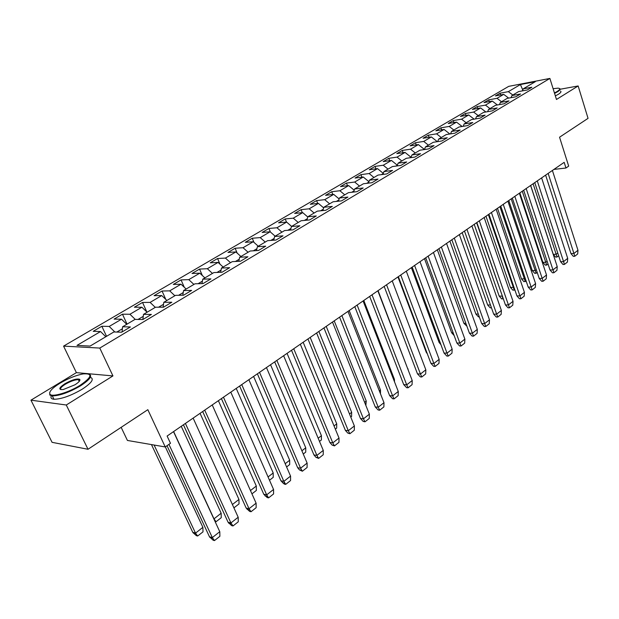 <?xml version="1.0" encoding="UTF-8"?>
<svg xmlns="http://www.w3.org/2000/svg" width="619" height="619" viewBox="0 0 619 619"><rect width="100%" height="100%" fill="white"/><g stroke="black" fill="none" stroke-linecap="round" stroke-linejoin="round"><path stroke-width="0.93" d="M112.944 375.919L76.392 372.638L30.95 400.176L66.272 405.004L112.944 375.919L99.783 348.071L549.889 78.427L556.473 99.473L578.146 85.964L560.187 89.237M578.146 85.964L588.05 118.353L559.553 137.209L568.675 166.124L565.967 168.012L564.172 162.348L167.107 436.047L170.48 443.297L165.234 446.949L147.833 409.685L88.014 449.27L52.073 442.33L30.95 400.176M66.272 405.004L88.014 449.27M121.154 427.342L127.421 440.449L165.234 446.949M76.392 372.638L63.579 346.122L508.71 86.358L549.889 78.427M105.795 336.751L100.541 331.544L93.206 331.312L101.833 326.259L106.545 336.31M512.834 95.032L508.338 91.651L520.417 84.548L535.303 81.685L523.241 88.85L531.853 87.233L527.241 89.979L518.621 91.589L511.921 95.574L520.54 93.98L515.828 96.796L507.209 98.367L500.361 102.437L508.988 100.882L504.176 103.76L495.54 105.292L488.546 109.447L497.181 107.938L492.26 110.871L483.625 112.372L476.475 116.62L485.11 115.142L480.081 118.144L471.446 119.606L464.142 123.947L472.769 122.508L467.631 125.58L458.996 127.003L451.522 131.437L460.157 130.044L454.895 133.186L446.268 134.563L438.623 139.097L447.251 137.751L441.865 140.962L433.246 142.293L425.423 146.935L434.043 145.635L428.541 148.924L419.922 150.208L411.921 154.959L420.533 153.705L414.892 157.071L406.288 158.302L398.102 163.168L406.698 161.969L400.926 165.412L392.338 166.588L383.95 171.571L392.531 170.426L386.627 173.954L378.047 175.076L369.458 180.175L378.023 179.092L371.973 182.706L363.415 183.766L354.617 188.988L363.16 187.967L356.954 191.673L348.427 192.664L339.413 198.018L347.924 197.066L341.564 200.866L333.061 201.786L323.822 207.272L332.31 206.39L325.787 210.282L317.315 211.141L307.844 216.766L316.294 215.954L309.608 219.946L301.167 220.728L291.448 226.5L299.867 225.765L293.004 229.866L284.608 230.562L274.635 236.489L283.007 235.831L275.966 240.04L267.609 240.659L257.38 246.733L265.706 246.169L258.471 250.486L250.169 251.02L239.661 257.256L247.933 256.777L240.505 261.218L232.257 261.651L221.47 268.058L229.68 267.679L222.043 272.236L213.864 272.577L202.777 279.161L210.924 278.883L203.071 283.564L194.962 283.804L183.572 290.566L191.635 290.396L183.572 295.217L175.533 295.34L163.818 302.296L171.811 302.234L163.509 307.194L155.555 307.202L143.507 314.359L151.407 314.421L142.865 319.52L135.004 319.404L122.608 326.77L130.408 326.964L121.618 332.21L113.857 331.97L90.103 346.075L76.996 345.394L100.541 331.544M99.783 348.071L63.579 346.122M114.855 332.001L109.215 326.445L101.833 326.259M109.215 326.445L121.51 319.211L114.074 319.102L122.461 314.189L127.05 324.132M135.252 319.412L129.944 314.251L122.461 314.189M129.944 314.251L141.898 307.217L134.362 307.225L142.525 302.451L146.865 312.007M155.284 307.364L150.1 302.397L142.525 302.451M150.1 302.397L161.721 295.557L154.108 295.673L162.046 291.023L165.807 299.434M174.86 295.735L169.699 290.86L162.046 291.023M169.699 290.86L181.011 284.206L173.32 284.431L181.05 279.904L184.292 287.286M193.909 284.423L188.78 279.641L181.05 279.904M188.78 279.641L199.79 273.165L192.022 273.482L199.558 269.079L202.343 275.525M212.456 273.412L207.35 268.716L199.558 269.079M207.35 268.716L218.074 262.41L210.243 262.82L217.578 258.525L219.969 264.135M230.508 262.688L225.432 258.077L217.578 258.525M225.432 258.077L235.878 251.933L227.985 252.436L235.135 248.25L237.17 253.094M248.095 252.243L243.05 247.708L235.135 248.25M243.05 247.708L253.233 241.727L245.286 242.315L252.258 238.238L253.968 242.385M265.242 242.068L260.22 237.611L252.258 238.238M260.22 237.611L270.139 231.777L262.147 232.442L268.94 228.465L270.379 231.986M281.947 232.148L276.956 227.769L268.94 228.465M276.956 227.769L286.628 222.074L278.589 222.817L285.22 218.94L286.489 222.089M298.234 222.469L293.274 218.167L285.22 218.94M293.274 218.167L302.714 212.619L294.636 213.431L301.105 209.648L302.296 212.657M314.127 213.037L309.191 208.804L301.105 209.648M309.191 208.804L318.398 203.388L310.289 204.27L316.603 200.579L317.725 203.458M329.625 203.829L324.727 199.666L316.603 200.579M324.727 199.666L333.711 194.381L325.571 195.325L331.73 191.72L332.798 194.482M344.76 194.846L339.885 190.745L331.73 191.72M339.885 190.745L348.659 185.584L340.489 186.598L346.508 183.077L347.514 185.731M359.523 186.071L354.687 182.04L346.508 183.077M354.687 182.04L363.252 177.003L355.058 178.071L360.939 174.628L361.898 177.181M373.953 177.506L369.141 173.537L360.939 174.628M369.141 173.537L377.505 168.616L369.295 169.738L375.037 166.379L375.95 168.832M388.043 169.142L383.262 165.234L375.037 166.379M383.262 165.234L391.432 160.422L383.2 161.598L388.817 158.309L389.684 160.677M401.808 160.963L397.058 157.118L388.817 158.309M397.058 157.118L405.043 152.413L396.802 153.644L402.288 150.432L403.108 152.707M415.264 152.97L410.536 149.187L402.288 150.432M410.536 149.187L418.351 144.591L410.095 145.86L415.457 142.718L416.239 144.916M428.418 145.163L423.721 141.426L415.457 142.718M423.721 141.426L431.358 136.938L423.094 138.254L428.34 135.182L429.091 137.302M441.277 137.526L436.612 133.843L428.34 135.182M436.612 133.843L444.078 129.448L435.807 130.81L440.945 127.808L441.656 129.851M453.859 130.052L449.216 126.431L440.945 127.808M449.216 126.431L456.528 122.129L448.249 123.529L453.278 120.589L453.959 122.562M466.161 122.748L461.557 119.173L453.278 120.589M461.557 119.173L468.707 114.964L460.428 116.403L465.349 113.525L465.999 115.436M478.208 115.591L473.628 112.07L465.349 113.525M473.628 112.07L480.623 107.954L472.343 109.431L477.164 106.607L477.783 108.457M489.993 108.596L485.443 105.122L477.164 106.607M485.443 105.122L492.291 101.09L484.012 102.599L488.731 99.837L489.327 101.632M501.529 101.74L497.011 98.313L488.731 99.837M497.011 98.313L503.719 94.367L495.44 95.914L500.067 93.206L500.632 94.947M508.338 91.651L500.067 93.206M122.036 331.962L122.608 326.77M122.392 328.759L116.836 332.063M126.74 324.317L121.51 319.211M142.834 319.52L143.507 314.359M143.252 316.34L138.029 319.45M147.098 312.231L141.898 307.217M163.083 307.194L163.818 302.296M163.524 304.277L158.611 307.202M166.898 300.47L161.721 295.557M182.783 295.224L183.572 290.566M183.239 292.547L178.62 295.294M186.157 289.027L181.011 284.206M201.956 283.603L202.777 279.161M202.413 281.134L198.08 283.711M204.904 277.892L199.79 273.165M220.612 272.298L221.47 268.058M221.068 270.031L217.006 272.445M223.157 267.052L218.074 262.41M238.779 261.303L239.661 257.256M239.236 259.222L235.429 261.481M240.938 256.498L235.878 251.933M256.475 250.61L257.38 246.733M256.924 248.691L253.357 250.811M258.262 246.215L253.233 241.727M273.714 240.203L274.635 236.489M274.155 238.439L270.82 240.42M275.146 236.187L270.139 231.777M290.52 230.075L291.448 226.5M290.945 228.442L287.835 230.299M291.603 226.415L286.628 222.074M306.9 220.202L307.844 216.766M307.31 218.708L304.409 220.426M307.782 216.99L302.714 212.619M322.878 210.576L323.822 207.272M323.265 209.207L320.572 210.808M323.652 207.868L318.398 203.388M338.461 201.198L339.413 198.018M338.833 199.945L336.334 201.43M339.127 198.954L333.711 194.381M353.666 192.052L354.617 188.988M354.022 190.907L351.708 192.285M354.23 190.242L348.659 185.584M368.506 183.131L369.458 180.175M368.847 182.079L366.703 183.356M368.963 181.731L363.252 177.003M382.999 174.426L383.95 171.571M383.316 173.467L381.343 174.643M383.339 173.405L377.505 168.616M397.15 165.931L398.102 163.168M397.344 165.366L395.642 166.14M397.266 165.165L391.432 160.422M410.977 157.628L411.921 154.959M411.008 157.543L410.846 157.087L409.6 157.83M410.846 157.087L405.043 152.413M424.487 149.527L425.423 146.935M424.247 149.566L424.116 149.187L423.234 149.713M424.116 149.187L418.351 144.591M437.687 141.612L438.623 139.097M437.161 141.689L436.557 141.782M437.084 141.472L431.358 136.938M450.601 133.866L451.522 131.437M449.773 133.921L444.078 129.448M463.221 126.307L464.142 123.947M462.122 126.485L456.528 122.129M475.57 118.91L476.475 116.62M474.131 119.15L468.707 114.964M487.648 111.675L488.546 109.447M485.884 111.977L480.623 107.954M499.471 104.596L500.361 102.437M497.397 104.967L492.291 101.09M511.039 97.67L511.921 95.574M508.671 98.104L503.719 94.367M522.366 90.892L523.241 88.85M553.928 169.413L565.967 168.012M522.467 90.66L521.941 90.97M522.761 89.972L520.417 84.548M545.625 175.131L570.973 253.628L573.318 256.343L574.749 256.281L577.689 253.96L577.984 250.339M548.14 173.397L573.921 253.457L577.976 250.269L552.403 170.465M570.958 253.589L573.921 253.457L574.749 256.281M557.758 253.024L556.172 254.332L533.098 183.766M530.669 185.437L553.309 254.455L555.63 257.094L557.023 257.032L558.648 255.771M556.172 254.332L557.023 257.032M554.438 92.966L557.123 91.504C560.241 89.492 560.551 88.37 558.029 88.153L553.1 88.695M559.731 88.61C560.752 89.159 560.009 90.219 557.518 91.798L554.57 93.392M560.512 91.101C561.534 91.658 560.791 92.734 558.299 94.312L555.359 95.906M80.037 385.358C91.999 377.087 93.09 373.257 83.294 373.891C76.083 375.238 68.314 378.348 59.989 383.215C51.864 388.33 48.561 392.044 50.077 394.365C52.491 397.29 68.871 392.392 80.037 385.358M88.757 373.984C92.896 375.563 90.142 379.517 80.516 385.846C69.158 392.407 59.749 395.758 52.29 395.897L49.814 395.069L49.713 392.446M74.922 384.809L63.262 389.544C58.186 389.862 58.735 387.927 64.894 383.741C72.052 379.795 76.996 378.333 79.743 379.346C80.485 380.461 78.876 382.279 74.922 384.809M79.673 380.793L79.48 380.043L78.365 379.648C74.976 379.679 70.636 381.203 65.359 384.221C61.211 386.867 59.741 388.678 60.948 389.661M90.351 377.296C94.49 378.898 91.759 382.875 82.149 389.227C70.814 395.804 61.413 399.147 53.946 399.263C51.253 398.992 50.387 397.824 51.354 395.773M534.762 182.62L560.59 261.713L562.988 264.483L564.42 264.429L567.422 262.061L567.708 258.417M537.269 180.887L563.561 261.597L567.7 258.34L541.617 177.893M560.59 261.713L563.561 261.597L564.42 264.429M523.666 190.273L550.012 270L552.442 272.793L553.881 272.747L556.945 270.333L557.224 266.657M526.173 188.54L552.984 269.907L557.216 266.58L530.607 185.483M550.012 270L552.984 269.907L553.881 272.747M547.119 261.249L545.788 262.355L522.266 191.232M519.844 192.904L542.894 262.394L545.269 265.125L546.662 265.071L548.032 264.011M545.788 262.355L546.662 265.071M536.263 269.636L535.187 270.549L511.201 198.861M508.787 200.525L532.309 270.604L534.708 273.312L536.1 273.273L537.199 272.422M535.187 270.549L536.1 273.273M512.331 198.08L539.234 278.496L541.679 281.274L543.118 281.243L546.244 278.774L546.515 275.068M514.83 196.362L542.19 278.388L546.507 274.991L519.364 193.236M539.219 278.457L542.19 278.388L543.118 281.243M525.183 278.202L524.378 278.906L499.912 206.645M497.498 208.309L521.492 278.945L523.922 281.676L526.135 281.011M524.378 278.906L525.322 281.645M500.756 206.057L528.193 287.1L530.692 289.932L532.131 289.909L535.327 287.386L535.59 283.657M503.247 204.34L531.172 287.046L535.582 283.579L507.882 201.152M528.193 287.1L531.172 287.046L532.131 289.909M513.863 286.953L513.344 287.44L488.376 214.592M485.977 216.248L510.466 287.487L512.919 290.21L514.83 289.785M513.344 287.44L514.319 290.187M488.933 214.213L516.935 295.921L519.473 298.776L520.912 298.76L524.177 296.192L524.425 292.423M491.416 212.503L519.921 295.89L524.417 292.346L496.152 209.237M516.935 295.921L519.921 295.89L520.912 298.76M502.303 295.89L476.599 222.716M474.208 224.364L499.169 296.106L501.684 298.915L503.293 298.745M502.071 296.153L503.085 298.907M476.847 222.546L505.437 304.927L508.006 307.805L509.452 307.805L512.787 305.175L513.027 301.383M479.315 220.836L508.423 304.919L513.019 301.306L484.159 217.501M505.437 304.927L508.423 304.919L509.452 307.805M462.184 232.651L487.687 305.051L490.209 307.813L491.463 307.813M490.619 305.407L491.316 307.388M464.49 231.057L493.707 314.173L496.299 317.036L497.746 317.044L501.15 314.359L501.382 310.537M466.95 229.363L496.67 314.15L501.375 310.459L471.902 225.95M493.691 314.135L496.67 314.15L497.746 317.044M449.897 241.116L475.934 314.112L478.495 316.897L479.315 316.905M451.862 239.77L481.683 323.544L484.329 326.468L485.776 326.492L489.258 323.745L489.482 319.884M454.307 238.083L484.669 323.582L489.474 319.806L459.368 234.593M481.683 323.544L484.669 323.582L485.776 326.492M437.339 249.774L463.925 323.373L466.896 326.182M438.941 248.676L469.411 333.154L472.104 336.102L473.55 336.14L477.102 333.332L477.319 329.447M441.37 246.996L472.398 333.223L477.303 329.37L446.547 243.429M469.411 333.154L472.398 333.223L473.55 336.14M424.502 258.626L451.63 332.759L454.145 335.56M425.725 257.783L456.861 342.988L459.592 345.959L461.039 346.013L464.676 343.143L464.884 339.22M428.139 256.119L459.847 343.081L464.869 339.135L433.439 252.467M456.861 342.988L459.847 343.081L461.039 346.013M411.38 267.671L439.088 342.423L440.945 344.706M412.2 267.106L444.032 353.039L446.81 356.041L448.249 356.103L451.971 353.17L452.164 349.209M414.606 265.45L447.019 353.163L452.149 349.131L420.022 261.713M444.032 353.039L447.019 353.163L448.249 356.103M397.955 276.925L426.282 352.35L427.319 353.782M398.357 276.647L430.901 363.33L433.726 366.347L435.172 366.425L438.972 363.423L439.157 359.43M400.741 274.998L433.888 363.477L439.142 359.353L406.288 271.176M430.901 363.33L433.888 363.477L435.172 366.425M384.182 286.411L417.477 373.853L420.34 376.894L421.787 376.986L425.679 373.915L425.841 369.891M386.55 284.786L420.456 374.038L425.833 369.814L392.229 280.871M417.477 373.853L420.456 374.038L421.787 376.986M378.07 290.628L407.782 368.955M408.122 369.853L407.998 368.785M369.675 296.416L403.727 384.623L406.644 387.687L408.083 387.796L412.068 384.654L412.223 380.592M372.019 294.799L406.706 384.84L412.208 380.515L377.838 290.791M403.727 384.623L406.706 384.84L408.083 387.796M363.794 300.47L394.404 379.292L393.73 379.811M394.512 381.822L394.404 379.292M354.803 306.668L389.653 395.649L392.616 398.744L394.055 398.868L398.141 395.649L398.28 391.548M357.132 305.066L392.624 395.897L398.265 391.471L363.09 300.958M389.653 395.649L392.624 395.897L394.055 398.868M349.178 310.545L380.492 390.047L379.346 390.929M380.461 393.761L380.492 390.047M339.576 317.168L375.246 406.938L378.085 409.948L379.695 410.204L383.873 406.907L383.997 402.776M341.874 315.582L378.209 407.225L383.981 402.69L347.979 311.372M375.246 406.938L378.209 407.225L379.695 410.204M334.214 320.859L366.247 401.058L364.606 402.319M365.852 405.437L366.247 401.058M323.961 327.931L360.482 418.506L363.129 421.384L364.986 421.81L369.264 418.436L369.373 414.266M326.228 326.36L363.446 418.831L369.357 414.181L332.496 322.05M360.482 418.506L363.446 418.831L364.986 421.81M318.878 331.428L351.662 412.331L349.511 413.995M350.787 417.136L351.592 416.51L351.662 412.331M307.945 338.964L345.387 430.398L347.801 433.083L349.905 433.71L354.292 430.244L354.385 426.042M310.196 337.417L348.311 430.716L354.37 425.957L316.618 332.991M345.363 430.352L348.311 430.716L349.905 433.71M303.171 342.261L336.728 423.876L334.036 425.957M335.343 429.122L336.674 428.085L336.728 423.876M291.526 350.284L329.857 442.5L332.086 445.061L334.461 445.897L338.957 442.353L339.026 438.105M293.746 348.76L332.798 442.902L339.011 438.028L300.331 344.218M329.857 442.5L332.798 442.902L334.461 445.897M287.061 353.364L321.431 435.699L318.166 438.221M319.505 441.417L321.393 439.947L321.431 435.699M274.681 361.898L313.965 454.95L315.961 457.317L318.615 458.4L323.226 454.764L323.28 450.477M276.863 360.397L316.897 455.398L323.265 450.4L283.626 355.732M313.965 454.95L316.897 455.398L318.615 458.4M270.549 364.746L305.747 447.816L301.894 450.802M303.264 454.029L305.732 452.102L305.747 447.816M257.388 373.814L297.693 467.771L299.418 469.875L302.374 471.221L307.101 467.492L307.132 463.167M259.539 372.336L300.586 468.219L307.117 463.082L266.479 367.554M297.669 467.724L300.586 468.219L302.374 471.221M253.604 376.429L289.677 460.242L285.197 463.708M286.597 466.958L289.684 464.567L289.677 460.242M239.638 386.055L280.972 480.87L284.299 484.104L285.707 484.375L290.559 480.545L290.574 476.181M241.75 384.6L283.85 481.365L290.551 476.096L248.877 379.687M280.949 480.824L283.85 481.365L285.707 484.375M236.226 388.407L273.203 472.978L268.058 476.955M269.497 480.236L273.227 477.342L273.203 472.978M221.409 398.621L263.787 494.272L267.199 497.575L268.6 497.869L273.583 493.939L273.575 489.544M223.474 397.197L266.673 494.86L273.552 489.459L230.802 392.144M263.787 494.272L266.673 494.86L268.6 497.869M218.383 400.702L256.297 486.039L250.463 490.55M251.948 493.861L256.351 490.449L256.297 486.039M202.676 411.534L246.169 508.075L249.65 511.41L251.043 511.727L256.15 507.688L256.127 503.255M204.703 410.134L249.039 508.717L256.104 503.17L212.224 404.95M246.169 508.075L249.039 508.717L251.043 511.727M200.069 413.33L238.957 499.448L232.396 504.516M233.951 507.835L239.027 503.889L238.957 499.448M183.425 424.796L228.078 522.25L231.63 525.616L233.007 525.957L238.261 521.809L238.207 517.329M185.406 423.435L230.926 522.947L238.183 517.244L193.143 418.104M228.078 522.25L230.926 522.947L233.007 525.957M181.259 426.298L221.161 513.205L213.996 518.861L173.637 431.551M213.981 518.854L216.039 521.732L215.048 521.492M216.039 521.732L221.254 517.685L221.161 513.205M167.022 445.703L209.493 536.812L213.114 540.201L214.483 540.573L219.877 536.317L219.799 531.791M168.941 444.372L212.317 537.563L219.776 531.706L173.513 431.629M209.493 536.812L212.317 537.563L214.483 540.573M165.327 446.887L202.885 527.326L195.527 533.137L154.108 445.038M151.462 444.581L192.811 532.41L196.339 535.652L197.654 536.008L203.009 531.853L202.885 527.326M195.511 533.129L197.654 536.008M556.164 254.254L553.285 254.386M545.78 262.286L542.894 262.394M535.18 270.472L532.301 270.565M524.37 278.829L521.484 278.906M513.329 287.363L510.443 287.417M502.063 296.075L499.169 296.106M490.465 304.966L487.664 304.974M478.301 314.05L475.91 314.042M465.859 323.327L463.902 323.296M453.139 332.79L451.63 332.759M440.109 342.454L439.088 342.423M426.777 352.327L426.267 352.304M195.488 533.052L192.772 532.317M53.946 399.263L52.29 395.897M78.365 379.648L79.224 381.412M79.48 380.043L79.743 379.346M50.077 394.365L49.814 395.069M378.085 409.948L379.586 410.103M363.129 421.384L364.73 421.562M347.801 433.083L349.495 433.3M332.086 445.061L333.873 445.309M315.961 457.317L317.857 457.611M299.418 469.875L301.43 470.216M282.45 482.735L284.57 483.13M265.025 495.912L267.261 496.368M247.151 509.414L249.503 509.948M228.79 523.272L231.258 523.875M209.942 537.478L212.526 538.174M195.697 533.648L193.213 532.982"/></g></svg>
